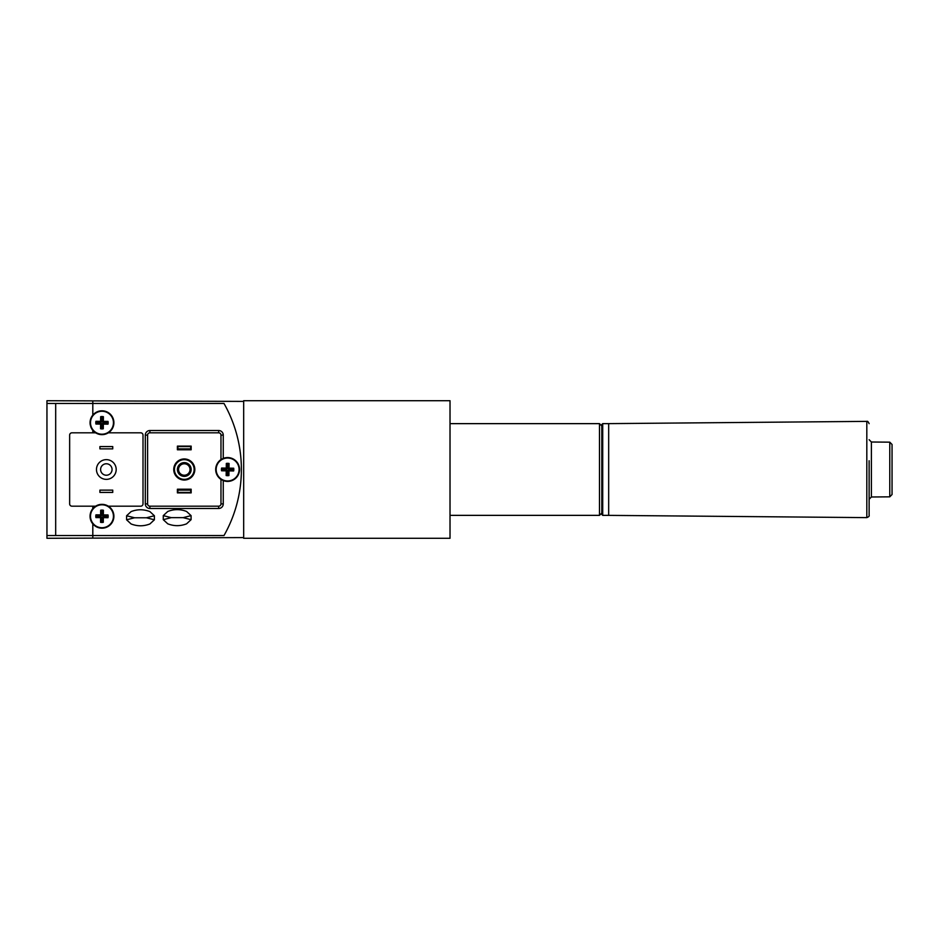 <?xml version="1.0" encoding="UTF-8"?>
<svg xmlns="http://www.w3.org/2000/svg" width="939" height="939" viewBox="0 0 939 939"><rect width="100%" height="100%" fill="white"/><g stroke="black" fill="none" stroke-linecap="round" stroke-linejoin="round"><path stroke-width="1.41" d="M243.671 538.282L450.016 538.282L450.016 400.718L243.671 400.718L243.671 538.282M46.95 403.465L55.683 403.465L55.683 535.535L223.998 535.535A134.124 134.124 0 0 0 223.998 403.465L46.95 403.465L46.95 535.535L46.95 400.718L92.808 400.883L92.808 403.465L223.998 403.465A134.124 134.124 0 0 1 223.998 535.535L46.95 535.535L55.683 535.535L55.694 403.465L92.808 403.465L92.808 415.108A11.925 11.925 0 0 0 90.238 424.792M90.766 426.787A11.925 11.925 0 0 0 95.625 432.82L71.939 432.82A2.289 2.289 0 0 0 69.65 435.109L69.65 503.891A2.289 2.289 0 0 0 71.939 506.18L95.625 506.18A11.925 11.925 0 0 0 92.808 523.892L92.808 538.117L46.95 538.282L46.95 535.535M92.808 538.117L243.671 537.589L243.671 401.399L92.808 400.883M46.95 492.259L46.95 498.844L46.95 492.259M221.217 459.441A11.925 11.925 0 0 0 220.97 459.605L220.97 435.109A2.289 2.289 0 0 0 218.67 432.82L149.888 432.82A2.289 2.289 0 0 0 147.599 435.109L147.599 503.891A2.289 2.289 0 0 0 149.888 506.18L218.67 506.18A2.289 2.289 0 0 0 220.97 503.891L220.97 479.395A11.925 11.925 0 0 0 221.674 479.829M223.259 480.592A11.925 11.925 0 0 0 239.539 469.5A11.925 11.925 0 0 0 223.259 458.396L220.97 459.605A11.925 11.925 0 0 0 220.97 479.395L223.259 480.592L223.259 503.891L220.97 503.891M184.279 459.641A9.86 9.86 0 0 0 174.431 469.5A9.86 9.86 0 0 0 184.279 479.36A9.86 9.86 0 0 0 194.138 469.5A9.86 9.86 0 0 0 184.279 459.641M92.808 506.18L92.808 508.656C89.158 513.739 89.158 518.821 92.808 523.892A11.925 11.925 0 0 0 113.431 519.572A11.925 11.925 0 0 0 108.325 506.18L140.721 506.18A2.289 2.289 0 0 0 143.01 503.891L143.01 435.109A2.289 2.289 0 0 0 140.721 432.82L108.325 432.82A11.925 11.925 0 0 0 101.975 410.801A11.925 11.925 0 0 0 92.808 415.108C89.158 420.203 89.158 425.273 92.808 430.344L92.808 432.82M191.157 492.881L191.157 489.219L177.401 489.219L177.401 492.881L191.157 492.881M191.157 449.781L191.157 446.119L177.401 446.119L177.401 449.781L191.157 449.781M190.699 490.135L177.87 490.135L177.87 492.423L190.699 492.423L190.699 490.135M190.699 446.577L177.87 446.577L177.87 448.865L190.699 448.865L190.699 446.577M191.087 519.666L183.128 517.647L171.227 517.647L183.128 517.647L191.087 515.628L191.087 519.666L186.579 523.833C180.323 526.263 174.055 526.263 167.776 523.833L163.269 519.666L163.269 515.628L167.776 511.462C174.032 509.032 180.3 509.032 186.579 511.462L191.087 515.628M163.269 515.628L171.227 517.647L163.269 519.666M184.279 476.378A6.878 6.878 0 0 1 177.401 469.5A6.878 6.878 0 0 1 184.279 462.622A6.878 6.878 0 0 1 191.157 469.5A6.878 6.878 0 0 1 184.279 476.378M184.279 463.772A5.728 5.728 0 0 0 178.551 469.5A5.728 5.728 0 0 0 184.279 475.228A5.728 5.728 0 0 0 190.018 469.5A5.728 5.728 0 0 0 184.279 463.772M184.279 480.04A10.552 10.552 0 0 0 194.831 469.5A10.552 10.552 0 0 0 184.279 458.948A10.552 10.552 0 0 0 173.738 469.5A10.552 10.552 0 0 0 184.279 480.04M101.283 521.685L101.33 516.908L96.553 516.861A5.458 5.458 0 0 1 96.564 515.581L101.342 515.628L101.389 510.851L100.661 510.217A6.186 6.186 0 0 1 103.407 510.253L103.36 514.912L108.02 514.959A6.186 6.186 0 0 1 107.997 517.706L103.337 517.659L103.29 522.319L102.562 521.697A5.458 5.458 0 0 1 101.283 521.685L100.543 522.295A6.186 6.186 0 0 0 103.29 522.319M101.389 510.851A5.458 5.458 0 0 1 102.668 510.863L103.407 510.253M101.858 527.73A11.468 11.468 0 0 0 113.443 516.38A11.468 11.468 0 0 0 102.093 504.806A11.468 11.468 0 0 0 90.508 516.157A11.468 11.468 0 0 0 101.858 527.73M96.553 516.861L95.931 517.589L100.59 517.635L100.543 522.295M95.931 517.589A6.186 6.186 0 0 1 95.954 514.842L100.614 514.877L100.661 510.217M108.02 514.959L107.398 515.687A5.458 5.458 0 0 1 107.386 516.966L107.997 517.706M107.386 516.966L102.609 516.919L103.337 517.659M102.609 516.919L102.562 521.697M101.33 516.908L100.59 517.635M96.564 515.581L95.954 514.842M101.342 515.628L100.614 514.877M107.398 515.687L102.621 515.64L102.668 510.863M102.621 515.64L103.36 514.912M101.283 428.137L101.33 423.36L96.553 423.313A5.458 5.458 0 0 1 96.564 422.034L101.342 422.081L101.389 417.303L100.661 416.681A6.186 6.186 0 0 1 103.407 416.705L103.36 421.365L108.02 421.411A6.186 6.186 0 0 1 107.997 424.158L103.337 424.111L103.29 428.771L102.562 428.149A5.458 5.458 0 0 1 101.283 428.137L100.543 428.747A6.186 6.186 0 0 0 103.29 428.771M101.389 417.303A5.458 5.458 0 0 1 102.668 417.315L103.407 416.705M101.858 434.194A11.468 11.468 0 0 0 113.443 422.843A11.468 11.468 0 0 0 102.093 411.27A11.468 11.468 0 0 0 90.508 422.62A11.468 11.468 0 0 0 101.858 434.194M96.553 423.313L95.931 424.041L100.59 424.088L100.543 428.747M95.931 424.041A6.186 6.186 0 0 1 95.954 421.294L100.614 421.341L100.661 416.681M108.02 421.411L107.398 422.139A5.458 5.458 0 0 1 107.386 423.419L107.997 424.158M107.386 423.419L102.609 423.372L103.337 424.111M102.609 423.372L102.562 428.149M101.33 423.36L100.59 424.088M96.564 422.034L95.954 421.294M101.342 422.081L100.614 421.341M107.398 422.139L102.621 422.092L102.668 417.315M102.621 422.092L103.36 421.365M226.909 474.911L226.968 470.134L222.191 470.063A5.458 5.458 0 0 1 222.214 468.784L226.992 468.854L227.05 464.077L226.322 463.443A6.186 6.186 0 0 1 229.069 463.479L229.01 468.138L233.67 468.209A6.186 6.186 0 0 1 233.635 470.955L228.975 470.897L228.916 475.557L228.177 474.923A5.458 5.458 0 0 1 226.909 474.911L226.158 475.521A6.186 6.186 0 0 0 228.916 475.557M227.05 464.077A5.458 5.458 0 0 1 228.33 464.089L229.069 463.479M227.461 480.968A11.468 11.468 0 0 0 239.081 469.653A11.468 11.468 0 0 0 227.778 458.032A11.468 11.468 0 0 0 216.158 469.347A11.468 11.468 0 0 0 227.461 480.968M222.191 470.063L221.569 470.791L226.229 470.862L226.158 475.521M221.569 470.791A6.186 6.186 0 0 1 221.604 468.045L226.264 468.103L226.322 463.443M233.67 468.209L233.036 468.937A5.458 5.458 0 0 1 233.025 470.216L233.635 470.955M233.025 470.216L228.247 470.146L228.975 470.897M228.247 470.146L228.177 474.923M226.968 470.134L226.229 470.862M222.214 468.784L221.604 468.045M226.992 468.854L226.264 468.103M233.036 468.937L228.259 468.866L228.33 464.089M228.259 468.866L229.01 468.138M112.75 492.423L112.75 490.135L99.91 490.135L99.91 492.423L112.75 492.423M112.75 448.865L112.75 446.577L99.91 446.577L99.91 448.865L112.75 448.865M100.602 469.5A5.728 5.728 0 0 0 106.33 475.228A5.728 5.728 0 0 0 112.058 469.5A5.728 5.728 0 0 0 106.33 463.772A5.728 5.728 0 0 0 100.602 469.5M116.19 469.5A9.86 9.86 0 0 0 106.33 459.641A9.86 9.86 0 0 0 96.471 469.5A9.86 9.86 0 0 0 106.33 479.36A9.86 9.86 0 0 0 116.19 469.5A9.86 9.86 0 0 0 106.33 459.641A9.86 9.86 0 0 0 96.471 469.5A9.86 9.86 0 0 0 106.33 479.36A9.86 9.86 0 0 0 116.19 469.5M154.395 519.795L146.449 517.776L134.535 517.776L146.449 517.776L154.395 515.757L154.395 519.795L149.9 523.962C143.644 526.392 137.376 526.392 131.096 523.962L126.589 519.795L126.589 515.757L131.096 511.591C137.34 509.161 143.608 509.161 149.9 511.591L154.395 515.757M126.589 515.757L134.535 517.776L126.589 519.795M46.95 489.958L46.95 503.891L46.95 489.958M46.95 441.811L46.95 448.408L46.95 441.811M108.325 432.82A11.925 11.925 0 0 1 95.625 432.82M95.625 506.18A11.925 11.925 0 0 1 108.325 506.18M450.016 515.358L599.493 515.358L599.493 423.642L601.793 425.942M869.127 460.732L869.127 515.335L869.127 493.128L869.127 499.29L871.392 496.989L871.392 442.011L869.127 439.71M892.05 492.47L892.05 446.53M892.05 492.13L892.05 444.464L892.05 494.536L889.773 496.837L889.773 442.163L871.392 442.011M866.826 421.376L608.672 423.63L608.672 515.37L866.814 517.624L866.814 421.376C867.46 420.942 868.223 421.705 869.127 423.665M869.127 477.341L869.127 463.173M869.127 484.43L869.127 479.829M869.127 485.463L869.127 484.465L869.127 485.463M869.127 492.036L869.127 490.369M869.127 484.594L869.127 490.005M602.709 515.358L601.793 514.443L601.793 424.569L602.709 423.642L602.709 515.358L608.672 515.358M218.67 432.82L218.67 430.52A4.589 4.589 0 0 1 223.259 435.109L223.259 458.396M220.97 435.109L223.259 435.109M218.67 430.52L149.888 430.52L149.888 432.82M149.888 430.52A4.589 4.589 0 0 0 145.31 435.109L147.599 435.109M147.599 503.891L145.31 503.891L145.31 435.109M145.31 503.891A4.589 4.589 0 0 0 149.888 508.48L149.888 506.18M218.67 506.18L218.67 508.48L149.888 508.48M218.67 508.48A4.589 4.589 0 0 0 223.259 503.891M450.016 423.642L599.493 423.642M601.793 513.058L599.493 515.358M866.826 517.624L866.814 517.624C868.728 516.837 869.491 516.074 869.127 515.335M889.773 496.837L871.392 496.989M889.773 442.163L892.05 444.464M608.672 423.642L602.709 423.642"/></g></svg>
